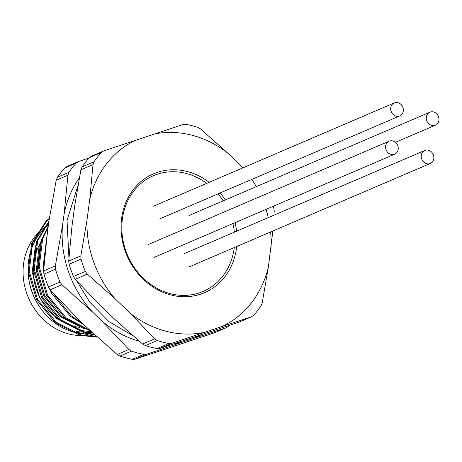 <?xml version="1.0" encoding="UTF-8"?>
<svg xmlns="http://www.w3.org/2000/svg" width="462" height="462" viewBox="0 0 462 462"><rect width="100%" height="100%" fill="white"/><g stroke="black" fill="none" stroke-linecap="round" stroke-linejoin="round"><path stroke-width="0.69" d="M272.846 231.012L268.341 267.18A102.685 90.026 -113.2 0 1 222.135 326.438L251.444 316.834L239.333 322.031L159.76 348.487L156.965 348.596A113.461 99.469 66.8 0 1 145.415 345.593L142.579 344.011L115.044 319.606L99.78 304.943L75.179 279.279L73.47 276.49A113.461 99.469 66.8 0 1 69.133 264.241L68.722 261.047L71.962 226.409L74.717 205.757L80.89 169.854L82.12 166.898A113.461 99.469 66.8 0 1 89.328 157.657L91.615 156.104L103.731 150.907L183.298 124.445L186.099 124.336A113.461 99.469 -113.2 0 1 197.644 127.345L200.479 128.921L228.014 153.332L243.058 167.781M268.341 267.18L262.168 303.078L260.943 306.035A113.461 99.469 -113.2 0 1 253.736 315.28L251.444 316.834M222.135 326.438L171.876 343.289L159.76 348.487M156.965 348.596L168.797 343.52A113.461 99.469 -113.2 0 1 157.253 340.511L145.415 345.593M142.579 344.011L154.695 338.813L130.093 313.149L114.83 298.487L87.295 274.082L75.179 279.279M73.47 276.49L85.308 271.413A113.461 99.469 -113.2 0 1 80.965 259.165L69.133 264.241M68.722 261.047L80.838 255.85L87.012 219.952L89.767 199.301L93.006 164.657L80.89 169.854M82.12 166.898L93.953 161.821A113.461 99.469 -113.2 0 1 101.161 152.576L89.328 157.657M273.192 206.306A113.461 99.469 -113.2 0 1 273.931 208.691L274.336 211.885M236.677 246.529A64.674 56.699 -113.2 0 1 171.852 295.212A64.674 56.699 -113.2 0 1 121.558 218.838A64.674 56.699 -113.2 0 1 187.289 171.529A64.674 56.699 -113.2 0 1 209.136 182.328M220.189 192.954A64.674 56.699 -113.2 0 1 225.323 199.942M235.071 222.661A64.674 56.699 -113.2 0 1 236.59 231.196M251.871 179.366A102.685 90.026 -113.2 0 1 256.312 186.648M266.06 209.367A102.685 90.026 -113.2 0 1 268.272 217.608M270.622 231.964A102.685 90.026 -113.2 0 1 271.096 246.529M153.99 134.049A102.685 90.026 -113.2 0 1 228.014 153.332M89.767 199.301A102.685 90.026 -113.2 0 1 135.972 140.044M114.83 298.487A102.685 90.026 -113.2 0 1 87.012 219.952M204.117 332.426A102.685 90.026 -113.2 0 1 130.093 313.149M48.412 225.115A60.418 52.968 66.8 0 0 29.961 284.835A60.418 52.968 66.8 0 0 74.561 332.415A60.418 52.968 66.8 0 0 84.581 334.003M76.455 331.601L92.492 332.773M37.353 241.666L35.245 246.777L32.178 272.28L39.813 297.944L56.705 318.647L79.568 330.266L91.488 331.849M44.15 234.887L39.322 245.027L36.255 270.536L43.89 296.194L60.776 316.897L83.651 328.517L85.383 328.921M42.365 239.512L40.263 244.629L37.197 270.131L44.831 295.79L61.717 316.493L80.544 326.934M41.88 241.002A53.609 46.997 66.8 0 0 41.361 241.776M39.183 245.42A53.609 46.997 66.8 0 0 79.88 327.431M49.324 218.688L47.066 220.674L32.611 243.012L29.198 271.125L37.572 299.411L56.139 322.233L81.3 335.048L96.876 336.786M48.88 221.772L37.63 240.864L34.217 268.976L42.585 297.257L61.157 320.085L86.313 332.894L94.167 334.315M48.106 227.321L42.643 238.71L39.23 266.822L47.603 295.108L66.17 317.931L89.899 330.365M46.419 240.459L44.161 263.606M52.004 291.759L71.188 315.777L82.427 323.238M49.388 218.283L46.125 221.079L31.67 243.416L28.257 271.529L36.631 299.815L55.197 322.638L80.359 335.452L97.263 337.133M48.978 221.055L36.689 241.268L33.276 269.375L41.644 297.661L60.216 320.484L85.378 333.298L94.768 334.863M48.291 225.987L41.701 239.114L38.288 267.227L46.662 295.513L65.229 318.335L90.864 331.266M46.893 236.475L43.307 265.072L43.751 268.959M49.145 288.057L51.675 293.358L70.247 316.181L84.28 325.029M76.455 331.577L76.553 332.138L76.825 331.427M96.991 336.89L76.553 332.138M103.731 150.907L101.161 152.576M93.953 161.821L93.006 164.657M80.838 255.85L80.965 259.165M85.308 271.413L87.295 274.082M154.695 338.813L157.253 340.511M168.797 343.52L171.876 343.289M28.09 271.182A59.28 51.975 66.8 0 0 47.522 316.476M48.423 225.063A59.28 51.975 66.8 0 0 27.125 294.461A59.28 51.975 66.8 0 0 88.727 334.967M139.229 341.239A102.391 89.767 -113.2 0 1 101.345 320.53L92.77 312.237A102.391 89.767 -113.2 0 1 62.491 225.623L64.108 214.004A102.391 89.767 -113.2 0 1 79.262 178.014M200.364 335.198A102.391 89.767 -113.2 0 1 193.156 338.588L183.004 341.967A102.391 89.767 -113.2 0 1 174.555 343.67M193.156 338.588L226.045 327.812L214.316 332.848L135.066 359.199L132.242 359.321L143.746 354.389A113.461 99.469 -113.2 0 1 131.445 351.155L119.941 356.092A113.461 99.469 66.8 0 0 132.242 359.321M119.941 356.092L117.134 354.487L86.302 326.981L77.726 318.688L50.202 289.761L48.475 286.977L59.979 282.045A113.461 99.469 -113.2 0 1 55.48 269.173L43.977 274.11A113.461 99.469 66.8 0 0 48.475 286.977M43.977 274.11L43.613 270.905L47.447 232.074L49.059 220.455L56.208 180.209L57.427 177.264L68.93 172.332A113.461 99.469 -113.2 0 1 76.172 163.121L64.668 168.053A113.461 99.469 66.8 0 0 57.427 177.264M228.99 325.543A113.461 99.469 -113.2 0 1 228.361 326.253L226.045 327.812M183.004 341.967L146.8 354.163L135.066 359.199M92.77 312.237L61.937 284.725L50.202 289.761M117.134 354.487L128.869 349.457L101.345 320.53M64.108 214.004L67.943 175.173L56.208 180.209M43.613 270.905L55.348 265.869L62.491 225.623M64.668 168.053L66.984 166.499L78.719 161.463L89.027 157.992M128.869 349.457L131.445 351.155M143.746 354.389L146.8 354.163M55.348 265.869L55.48 269.173M59.979 282.045L61.937 284.725M78.719 161.463L76.172 163.121M68.93 172.332L67.943 175.173M234.286 247.551A62.971 55.203 -113.2 0 1 170.547 293.716A62.971 55.203 -113.2 0 1 122.39 219A62.971 55.203 -113.2 0 1 206.745 183.356M217.983 193.901A62.971 55.203 -113.2 0 1 223.175 200.86M232.923 223.585A62.971 55.203 -113.2 0 1 234.39 232.138M426.634 163.71A7.063 6.191 66.8 0 0 430.318 163.461A7.063 6.191 66.8 0 0 433.795 156.549A7.063 6.191 66.8 0 0 428.436 150.231A7.063 6.191 66.8 0 0 424.751 150.479A7.063 6.191 66.8 0 0 421.28 157.392A7.063 6.191 66.8 0 0 426.634 163.71M391.019 154.435A7.063 6.191 66.8 0 0 394.704 154.187A7.063 6.191 66.8 0 0 398.175 147.274A7.063 6.191 66.8 0 0 392.816 140.956A7.063 6.191 66.8 0 0 389.137 141.205A7.063 6.191 66.8 0 0 385.66 148.117A7.063 6.191 66.8 0 0 391.019 154.435M396.125 116.153A7.063 6.191 66.8 0 0 399.809 115.904A7.063 6.191 66.8 0 0 403.286 108.992A7.063 6.191 66.8 0 0 397.926 102.68A7.063 6.191 66.8 0 0 394.242 102.928A7.063 6.191 66.8 0 0 390.771 109.84A7.063 6.191 66.8 0 0 396.125 116.153M431.745 125.433A7.063 6.191 66.8 0 0 435.429 125.185A7.063 6.191 66.8 0 0 438.9 118.272A7.063 6.191 66.8 0 0 433.541 111.954A7.063 6.191 66.8 0 0 429.862 112.202A7.063 6.191 66.8 0 0 426.386 119.115A7.063 6.191 66.8 0 0 431.745 125.433M132.311 335.314L109.055 321.679L89.645 302.021L77.148 281.491M68.919 257.559L67.025 220.357L77.824 185.984M200.976 334.921L184.367 340.436M424.751 150.479L184.003 253.754M430.318 163.461L189.57 266.736M389.137 141.205L148.383 244.479M394.704 154.187L153.95 257.455M394.242 102.928L153.494 206.202M399.809 115.904L159.061 219.179M429.862 112.202L189.108 215.477M435.429 125.185L395.449 142.331"/></g></svg>
